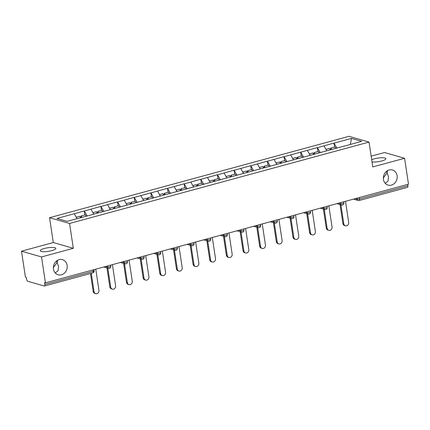 <?xml version="1.0" encoding="UTF-8"?>
<svg xmlns="http://www.w3.org/2000/svg" width="430" height="430" viewBox="0 0 430 430"><rect width="100%" height="100%" fill="white"/><g stroke="black" fill="none" stroke-linecap="round" stroke-linejoin="round"><path stroke-width="0.64" d="M55.25 272.975L57.991 270.809L58.582 266.578L57.12 262.499L53.379 267.557M67.128 265.375A7.869 6.842 -74 0 1 58.125 274.791A7.869 6.842 -74 0 1 53.471 269.089A7.869 6.842 -74 0 1 62.468 259.666A7.869 6.842 -74 0 1 67.128 265.375M385.232 183.304L387.967 181.137L388.559 176.902L387.097 172.828L383.356 177.886M397.105 175.703A7.869 6.842 -74 0 1 388.102 185.12A7.869 6.842 -74 0 1 383.447 179.412A7.869 6.842 -74 0 1 392.45 169.995A7.869 6.842 -74 0 1 397.105 175.703M56.303 261.214L57.12 262.499L57.593 260.3M44.317 248.497A7.869 1.811 171.4 0 1 55.83 248.389A7.869 1.811 171.4 0 1 51.788 250.642A7.869 1.811 171.4 0 1 40.27 250.744A7.869 1.811 171.4 0 1 44.317 248.497M386.28 171.543L387.097 172.828L387.57 170.629M371.692 159.734A7.869 1.811 171.4 0 1 374.293 158.821A7.869 1.811 171.4 0 1 385.812 158.718A7.869 1.811 171.4 0 1 381.765 160.971A7.869 1.811 171.4 0 1 372.025 161.922M21.5 251.19L41.522 256.941L73.32 248.298L53.304 242.547L21.5 251.19L25.418 277.097L26.294 277.345L26.579 279.237A1.844 0.806 -105.2 0 0 27.724 281.263L44.242 286.009A1.844 0.806 -105.2 0 0 44.457 286.014A1.844 0.806 -105.2 0 0 44.849 284.488L44.564 282.596L45.44 282.849L408.5 184.18L404.582 158.278L384.56 152.526L371.154 156.165M53.304 242.547L49.547 217.704L349.004 136.326L369.021 142.077L69.563 223.455L49.547 217.704M77.056 218.66L74.272 213.742L56.932 218.451L67.091 221.369L94.525 214.011M74.272 213.742L84.237 210.936L84.839 214.909M87.242 215.994L84.237 210.936M84.414 210.985L100.883 206.411L101.485 210.383M103.888 211.469L100.883 206.411M101.061 206.459L117.535 201.885L118.137 205.857M120.534 206.943L117.535 201.885M117.707 201.939L134.181 197.365L134.784 201.331M137.186 202.417L134.181 197.365M134.359 197.413L150.833 192.839L151.43 196.811M153.832 197.897L150.833 192.839M151.005 192.887L167.48 188.313L168.082 192.285M170.479 193.371L167.48 188.313M167.657 188.361L184.126 183.787L184.728 187.76M187.131 188.845L184.126 183.787M184.303 183.841L200.778 179.267L201.374 183.239M203.777 184.325L200.778 179.267M200.95 179.315L217.424 174.741L218.026 178.713M220.429 179.799L217.424 174.741M217.601 174.79L234.071 170.215L234.673 174.188M237.075 175.273L234.071 170.215M234.248 170.269L250.722 165.69L251.319 169.662M253.721 170.748L250.722 165.69M250.894 165.744L267.369 161.169L267.971 165.142M270.373 166.227L267.369 161.169M267.546 161.218L284.015 156.644L284.617 160.616M287.02 161.701L284.015 156.644M284.192 156.692L300.667 152.118L301.269 156.09M303.666 157.176L300.667 152.118M300.839 152.172L317.313 147.597L317.915 151.564M320.318 152.65L317.313 147.597M317.49 147.646L333.965 143.072L334.562 147.044M336.964 148.13L333.965 143.072M334.137 143.12L351.482 138.406L361.635 141.325L344.253 146.146M94.568 213.903L344.296 146.039M93.751 214.226L90.923 209.216M110.397 209.7L107.57 204.691M127.049 205.174L124.222 200.165M143.695 200.649L140.868 195.645M160.342 196.128L157.514 191.119M176.993 191.603L174.166 186.593M193.64 187.077L190.812 182.073M210.286 182.551L207.459 177.547M226.938 178.031L224.111 173.021M243.584 173.505L240.757 168.495M260.231 168.979L257.403 163.975M276.882 164.459L274.055 159.449M293.529 159.933L290.702 154.924M310.18 155.407L307.353 150.398M326.827 150.882L324 145.877M359.351 197.537L359.566 198.961L407.909 185.825L407.694 184.4M407.909 185.825A1.844 0.806 74.8 0 1 407.516 187.351L359.174 200.487A1.844 0.806 74.8 0 0 359.566 198.961A1.844 0.425 171.4 0 1 357.088 199.144L356.948 198.192M350.369 144.389L351.482 138.406M41.522 256.941L45.44 282.849M73.32 248.298L69.563 223.455M369.021 142.077L372.778 166.915L404.582 158.278M345.451 225.809L344.575 225.562A2.827 2.456 -74 0 1 342.904 223.509L343.774 223.761A2.827 2.456 106 0 0 345.451 225.809A2.827 2.456 106 0 0 348.687 222.428L345.489 201.304M330.799 149.704L330.455 149.059L330.912 148.033L335.018 146.92L335.835 148.436M331.68 149.468L330.912 148.033M330.294 149.844L329.525 148.409L325.978 149.377M343.774 223.761L340.915 204.83M342.904 223.509L340.039 204.578M328.8 230.335L327.929 230.082A2.827 2.456 -74 0 1 326.252 228.034L327.128 228.287A2.827 2.456 106 0 0 328.8 230.335A2.827 2.456 106 0 0 332.035 226.949L328.842 205.83M314.153 154.23L313.803 153.585L314.26 152.559L318.372 151.441L319.189 152.956M315.034 153.988L314.26 152.559M313.647 154.365L312.873 152.935L309.326 153.902M327.128 228.287L324.263 209.351M326.252 228.034L323.387 209.098M312.153 234.861L311.277 234.608A2.827 2.456 -74 0 1 309.605 232.56L310.481 232.807A2.827 2.456 106 0 0 312.153 234.861A2.827 2.456 106 0 0 315.389 231.474L312.196 210.356M297.506 158.756L297.157 158.106L297.614 157.084L301.72 155.966L302.543 157.482M298.388 158.514L297.614 157.084M296.996 158.89L296.227 157.461L292.679 158.423M310.481 232.807L307.617 213.877M309.605 232.56L306.74 213.624M295.507 239.386L294.631 239.134A2.827 2.456 -74 0 1 292.954 237.08L293.83 237.333A2.827 2.456 106 0 0 295.507 239.386A2.827 2.456 106 0 0 298.742 236L295.544 214.876M280.854 163.276L280.505 162.631L280.967 161.61L285.074 160.492L285.891 162.008M281.736 163.04L280.967 161.61M280.349 163.416L279.581 161.986L276.028 162.948M293.83 237.333L290.97 218.402M292.954 237.08L290.094 218.15M278.855 243.907L277.979 243.659A2.827 2.456 -74 0 1 276.307 241.606L277.183 241.859A2.827 2.456 106 0 0 278.855 243.907A2.827 2.456 106 0 0 282.091 240.526L278.898 219.402M264.208 167.802L263.859 167.157L264.316 166.13L268.427 165.018L269.245 166.534M265.09 167.566L264.316 166.13M263.703 167.942L262.929 166.507L259.381 167.474M277.183 241.859L274.318 222.923M276.307 241.606L273.442 222.675M262.209 248.432L261.332 248.18A2.827 2.456 -74 0 1 259.661 246.132L260.537 246.385A2.827 2.456 106 0 0 262.209 248.432A2.827 2.456 106 0 0 265.444 245.046L262.252 223.928M247.562 172.328L247.212 171.683L247.669 170.656L251.776 169.538L252.593 171.054M248.438 172.086L247.669 170.656M247.051 172.462L246.282 171.032L242.735 172M260.537 246.385L257.672 227.448M259.661 246.132L256.796 227.196M245.562 252.958L244.686 252.706A2.827 2.456 -74 0 1 243.009 250.652L243.885 250.905A2.827 2.456 106 0 0 245.562 252.958A2.827 2.456 106 0 0 248.798 249.572L245.6 228.448M230.91 176.854L230.561 176.203L231.023 175.182L235.129 174.064L235.946 175.58M231.791 176.612L231.023 175.182M230.405 176.988L229.636 175.558L226.083 176.52M243.885 250.905L241.026 231.974M243.009 250.652L240.15 231.722M228.91 257.484L228.034 257.231A2.827 2.456 -74 0 1 226.363 255.178L227.239 255.431A2.827 2.456 106 0 0 228.91 257.484A2.827 2.456 106 0 0 232.146 254.098L228.953 232.974M214.264 181.374L213.914 180.729L214.371 179.702L218.483 178.59L219.3 180.105M215.145 181.137L214.371 179.702M213.758 181.514L212.984 180.084L209.437 181.046M227.239 255.431L224.374 236.5M226.363 255.178L223.498 236.247M212.264 262.004L211.388 261.752A2.827 2.456 -74 0 1 209.716 259.704L210.587 259.957A2.827 2.456 106 0 0 212.264 262.004A2.827 2.456 106 0 0 215.5 258.618L212.307 237.5M197.612 185.9L197.268 185.255L197.725 184.228L201.831 183.11L202.648 184.631M198.493 185.658L197.725 184.228M197.107 186.04L196.338 184.604L192.791 185.572M210.587 259.957L207.728 241.02M209.716 259.704L206.851 240.773M195.618 266.53L194.742 266.277A2.827 2.456 -74 0 1 193.065 264.23L193.941 264.477A2.827 2.456 106 0 0 195.618 266.53A2.827 2.456 106 0 0 198.848 263.144L195.655 242.025M180.965 190.425L180.616 189.775L181.078 188.754L185.185 187.636L186.002 189.152M181.847 190.184L181.078 188.754M180.46 190.56L179.686 189.13L176.139 190.092M193.941 264.477L191.076 245.546M193.065 264.23L190.205 245.293M178.966 271.056L178.09 270.803A2.827 2.456 -74 0 1 176.418 268.75L177.294 269.003A2.827 2.456 106 0 0 178.966 271.056A2.827 2.456 106 0 0 182.202 267.67L179.009 246.546M164.319 194.946L163.97 194.301L164.427 193.28L168.538 192.162L169.355 193.677M165.201 194.709L164.427 193.28M163.814 195.086L163.04 193.656L159.492 194.618M177.294 269.003L174.429 250.072M176.418 268.75L173.553 249.819M162.32 275.576L161.444 275.329A2.827 2.456 -74 0 1 159.772 273.276L160.643 273.528A2.827 2.456 106 0 0 162.32 275.576A2.827 2.456 106 0 0 165.555 272.195L162.357 251.072M147.667 199.472L147.323 198.827L147.78 197.8L151.887 196.687L152.704 198.203M148.549 199.235L147.78 197.8M147.162 199.611L146.393 198.182L142.846 199.144M160.643 273.528L157.783 254.598M159.772 273.276L156.907 254.345M145.668 280.102L144.797 279.849A2.827 2.456 -74 0 1 143.12 277.802L143.996 278.054A2.827 2.456 106 0 0 145.668 280.102A2.827 2.456 106 0 0 148.904 276.716L145.711 255.597M131.021 203.997L130.672 203.352L131.129 202.326L135.24 201.208L136.057 202.724M131.903 203.755L131.129 202.326M130.516 204.132L129.742 202.702L126.194 203.669M143.996 278.054L141.131 259.118M143.12 277.802L140.255 258.865M129.022 284.628L128.145 284.375A2.827 2.456 -74 0 1 126.474 282.327L127.35 282.575A2.827 2.456 106 0 0 129.022 284.628A2.827 2.456 106 0 0 132.257 281.241L129.065 260.123M114.375 208.523L114.025 207.873L114.482 206.851L118.589 205.733L119.411 207.249M115.256 208.281L114.482 206.851M113.864 208.657L113.095 207.228L109.548 208.19M127.35 282.575L124.485 263.644M126.474 282.327L123.609 263.391M112.375 289.154L111.499 288.901A2.827 2.456 -74 0 1 109.822 286.848L110.698 287.1A2.827 2.456 106 0 0 112.375 289.154A2.827 2.456 106 0 0 115.611 285.767L112.413 264.644M97.723 213.043L97.373 212.399L97.836 211.377L101.942 210.259L102.759 211.775M98.604 212.807L97.836 211.377M97.218 213.183L96.449 211.753L92.896 212.716M110.698 287.1L107.839 268.169M109.822 286.848L106.962 267.917M95.723 293.674L94.847 293.427A2.827 2.456 -74 0 1 93.176 291.373L94.052 291.626A2.827 2.456 106 0 0 95.723 293.674A2.827 2.456 106 0 0 98.959 290.293L95.766 269.169M81.076 217.569L80.727 216.924L81.184 215.898L85.296 214.785L86.113 216.301M81.958 217.333L81.184 215.898M80.571 217.709L79.797 216.274L76.25 217.241M94.052 291.626L91.278 273.292M93.176 291.373L90.472 273.512M44.849 284.488L93.192 271.351L92.977 269.927M92.799 272.878A1.844 0.806 -105.2 0 0 93.192 271.351A1.844 0.425 -8.6 0 0 94.143 270.825A1.844 1.844 0 0 1 92.799 272.878L44.457 286.014M355.314 198.633L357.088 199.144A1.844 1.602 -74 0 0 358.179 200.482A1.844 1.844 0 0 0 359.174 200.487M358.959 200.482A1.844 1.602 -74 0 1 358.179 200.482L353.487 199.133M338.668 203.159L340.442 203.669A1.844 0.425 171.4 0 0 342.92 203.487A1.844 0.425 -8.6 0 0 343.866 202.96A1.844 1.844 0 0 1 341.533 205.008A1.844 1.602 -74 0 1 340.442 203.669L340.297 202.718M322.022 207.685L323.795 208.195L323.65 207.238M305.37 212.21L307.144 212.716L306.998 211.764M288.723 216.731L290.497 217.241L290.352 216.29M272.077 221.256L273.851 221.767L273.706 220.816M255.425 225.782L257.199 226.287L257.054 225.336M238.779 230.303L240.553 230.813L240.408 229.862M222.127 234.828L223.901 235.339L223.761 234.388M205.481 239.354L207.255 239.865L207.109 238.908M188.834 243.88L190.608 244.385L190.463 243.434M172.183 248.4L173.956 248.911L173.817 247.959M155.536 252.926L157.31 253.437L157.165 252.485M138.89 257.452L140.664 257.962L140.519 257.006M122.238 261.977L124.012 262.483L123.867 261.531M105.592 266.498L107.366 267.008L107.22 266.057M342.312 205.008A1.844 1.602 -74 0 1 341.533 205.008L336.835 203.659M326.268 208.007A1.844 0.425 -8.6 0 0 327.219 207.48A1.844 1.844 0 0 1 324.887 209.528A1.844 1.602 -74 0 1 323.795 208.195A1.844 0.425 171.4 0 0 326.268 208.007M325.66 209.534A1.844 1.602 -74 0 1 324.887 209.528L320.189 208.179M309.621 212.533A1.844 0.425 -8.6 0 0 310.567 212.006A1.844 1.844 0 0 1 308.235 214.054A1.844 1.602 -74 0 1 307.144 212.716A1.844 0.425 171.4 0 0 309.621 212.533M309.014 214.059A1.844 1.602 -74 0 1 308.235 214.054L303.542 212.705M292.975 217.059A1.844 0.425 -8.6 0 0 293.921 216.532A1.844 1.844 0 0 1 291.588 218.58A1.844 1.602 -74 0 1 290.497 217.241A1.844 0.425 171.4 0 0 292.975 217.059M292.368 218.58A1.844 1.602 -74 0 1 291.588 218.58L286.891 217.231M276.323 221.584A1.844 0.425 -8.6 0 0 277.275 221.058A1.844 1.844 0 0 1 274.942 223.105A1.844 1.602 -74 0 1 273.851 221.767A1.844 0.425 171.4 0 0 276.323 221.584M275.716 223.105A1.844 1.602 -74 0 1 274.942 223.105L270.244 221.756M259.677 226.105A1.844 0.425 -8.6 0 0 260.623 225.578A1.844 1.844 0 0 1 258.29 227.626A1.844 1.602 -74 0 1 257.199 226.287A1.844 0.425 171.4 0 0 259.677 226.105M259.07 227.631A1.844 1.602 -74 0 1 258.29 227.626L253.593 226.277M243.031 230.63A1.844 0.425 -8.6 0 0 243.977 230.104A1.844 1.844 0 0 1 241.644 232.152A1.844 1.602 -74 0 1 240.553 230.813A1.844 0.425 171.4 0 0 243.031 230.63M242.423 232.152A1.844 1.602 -74 0 1 241.644 232.152L236.946 230.802M226.379 235.156A1.844 0.425 -8.6 0 0 227.33 234.629A1.844 1.844 0 0 1 224.998 236.677A1.844 1.602 -74 0 1 223.901 235.339A1.844 0.425 171.4 0 0 226.379 235.156M225.772 236.677A1.844 1.602 -74 0 1 224.998 236.677L220.3 235.328M209.732 239.682A1.844 0.425 -8.6 0 0 210.678 239.15A1.844 1.844 0 0 1 208.346 241.203A1.844 1.602 -74 0 1 207.255 239.865A1.844 0.425 171.4 0 0 209.732 239.682M209.125 241.203A1.844 1.602 -74 0 1 208.346 241.203L203.648 239.849M193.081 244.202A1.844 0.425 -8.6 0 0 194.032 243.676A1.844 1.844 0 0 1 191.699 245.724A1.844 1.602 -74 0 1 190.608 244.385A1.844 0.425 171.4 0 0 193.081 244.202M192.473 245.729A1.844 1.602 -74 0 1 191.699 245.724L187.002 244.374M176.434 248.728A1.844 0.425 -8.6 0 0 177.38 248.201A1.844 1.844 0 0 1 175.048 250.249A1.844 1.602 -74 0 1 173.956 248.911A1.844 0.425 171.4 0 0 176.434 248.728M175.827 250.249A1.844 1.602 -74 0 1 175.048 250.249L170.355 248.9M159.788 253.254A1.844 0.425 -8.6 0 0 160.734 252.727A1.844 1.844 0 0 1 158.401 254.775A1.844 1.602 -74 0 1 157.31 253.437A1.844 0.425 171.4 0 0 159.788 253.254M159.181 254.775A1.844 1.602 -74 0 1 158.401 254.775L153.703 253.426M143.136 257.774A1.844 0.425 -8.6 0 0 144.088 257.248A1.844 1.844 0 0 1 141.755 259.295A1.844 1.602 -74 0 1 140.664 257.962A1.844 0.425 171.4 0 0 143.136 257.774M142.529 259.301A1.844 1.602 -74 0 1 141.755 259.295L137.057 257.946M126.49 262.3A1.844 0.425 -8.6 0 0 127.436 261.773A1.844 1.844 0 0 1 125.103 263.821A1.844 1.602 -74 0 1 124.012 262.483A1.844 0.425 171.4 0 0 126.49 262.3M125.882 263.826A1.844 1.602 -74 0 1 125.103 263.821L120.411 262.472M109.844 266.826A1.844 0.425 -8.6 0 0 110.79 266.299A1.844 1.844 0 0 1 108.457 268.347A1.844 1.602 -74 0 1 107.366 267.008A1.844 0.425 171.4 0 0 109.844 266.826M109.236 268.347A1.844 1.602 -74 0 1 108.457 268.347L103.759 266.998M343.688 201.794L343.866 202.96M327.042 206.319L327.219 207.48M310.395 210.845L310.567 212.006M293.744 215.365L293.921 216.532M277.097 219.891L277.275 221.058M260.451 224.417L260.623 225.578M243.799 228.943L243.977 230.104M227.153 233.463L227.33 234.629M210.501 237.989L210.678 239.15M193.855 242.515L194.032 243.676M177.208 247.035L177.38 248.201M160.557 251.561L160.734 252.727M143.91 256.087L144.088 257.248M127.264 260.612L127.436 261.773M110.612 265.133L110.79 266.299M93.966 269.658L94.143 270.825"/></g></svg>

